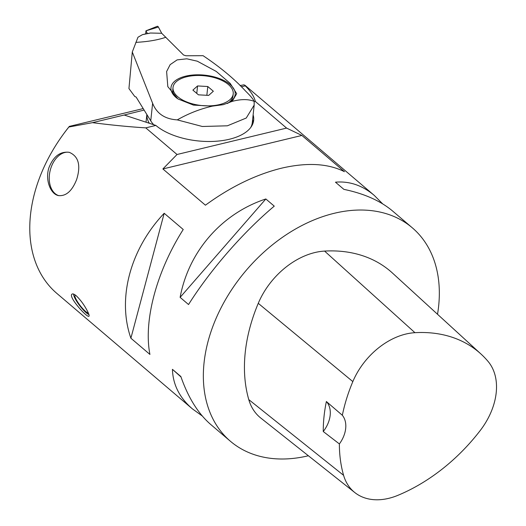 <?xml version="1.0" encoding="UTF-8"?>
<svg xmlns="http://www.w3.org/2000/svg" width="526" height="526" viewBox="0 0 526 526"><rect width="100%" height="100%" fill="white"/><g stroke="black" fill="none" stroke-linecap="round" stroke-linejoin="round"><path stroke-width="0.79" d="M253.197 122.689A53.415 26.379 6.1 0 0 252.625 119.639M146.872 114.556A53.415 26.379 6.1 0 0 149.318 123.281M62.364 135.596L62.923 134.827A132.171 93.128 -49.6 0 1 69.34 126.391L68.88 127.016A140.212 98.803 130.4 0 0 62.364 135.596A140.212 98.803 130.4 0 0 56.834 293.39L192.332 408.814C179.55 397.768 172.916 384.611 172.429 369.331L180.845 376.504C188.183 397.61 198.164 413.627 210.781 424.535L230.408 441.255A140.212 98.803 -49.6 0 1 217.494 315.205A140.212 98.803 -49.6 0 1 334.293 213.28A140.212 98.803 -49.6 0 1 412.266 227.778A140.212 98.803 -49.6 0 1 437.52 314.272M143.21 108.586L69.34 126.391M241.289 86.797L245.248 85.843L245.024 85.311L243.893 84.837L240.027 85.567M68.88 127.016L92.504 122.663L124.195 115.023L155.874 125.431L145.774 127.871C129.199 126.832 111.44 125.096 92.504 122.663M144.124 110.079L124.195 115.023M245.248 85.843C250.882 91.485 254.242 96.692 255.334 101.459L254.19 101.735M162.882 168.951L301.891 135.445L344.438 171.686C328.553 163.704 308.387 162.35 283.955 167.63A140.212 98.803 -49.6 0 0 278.833 168.866C253.979 175.467 229.507 187.578 205.429 205.193L162.882 168.951L177.032 154.493L145.774 127.871M177.032 154.493L286.591 128.088L301.891 135.445M255.334 101.459L286.591 128.088M253.131 114.898A53.415 26.379 -173.9 0 1 253.663 120.342A53.415 26.379 -173.9 0 1 214.246 141.362A53.415 26.379 -173.9 0 1 155.874 125.431M202.28 415.994L192.332 408.814M308.374 455.753A140.212 98.803 -49.6 0 1 260.344 456.423A140.212 98.803 -49.6 0 1 230.408 441.255M164.191 213.273L183.232 229.494C156.505 271.567 143.335 320.985 149.93 354.432L130.895 338.218C117.028 298.571 130.192 249.153 164.191 213.273L130.895 338.218M87.211 310.715C88.868 313.871 89.459 315.692 88.979 316.192C87.454 318.447 67.657 296.401 72.049 294.119C72.844 293.567 74.245 294.133 76.257 295.796C80.491 299.873 84.147 304.843 87.211 310.715M76.664 179.478C72.115 191.004 66.039 196.376 58.439 195.58C50.575 194.127 45.006 179.964 48.872 167.893C53.376 156.386 60.181 151.199 69.281 152.336C78.565 156.307 81.03 165.355 76.664 179.478M265.84 198.973L274.256 206.139C243.354 232.032 210.295 269.976 188.538 304.534L180.122 297.368C188.584 251.481 221.637 213.53 265.84 198.973L180.122 297.368M412.266 227.778L392.639 211.058C380.489 200.833 364.235 193.601 343.879 189.36L335.463 182.187C349.402 180.97 362.315 185.356 374.183 195.343L382.685 203.884M69.498 152.389A22.296 14.892 -76.6 0 0 51.101 167.406A22.296 14.892 -76.6 0 0 55.059 193.561A22.296 14.892 -76.6 0 0 58.859 195.672M354.826 492.573L260.764 418.019A66.769 47.051 -49.6 0 1 248.772 399.602A160.246 112.912 -49.6 0 1 258.259 303.324A66.769 47.051 -49.6 0 1 324.588 251.086A160.246 112.912 -49.6 0 1 392.462 273.047L481.02 354.064A155.998 109.921 -49.6 0 1 488.128 361.493A62.522 44.052 -49.6 0 1 480.297 430.426A155.998 109.921 -49.6 0 1 397.866 495.347A62.522 44.052 -49.6 0 1 354.826 492.573A62.522 44.052 -49.6 0 1 343.596 475.326A155.998 109.921 -49.6 0 1 339.375 443.931L323.26 431.524A26.708 18.818 130.4 0 0 326.37 401.522A156.715 110.427 130.4 0 0 323.26 431.524M326.37 401.522L342.347 415.277A155.998 109.921 -49.6 0 1 352.834 381.6A62.522 44.052 -49.6 0 1 414.942 332.688A155.998 109.921 -49.6 0 1 481.02 354.064M342.347 415.277A26.708 18.818 -49.6 0 1 339.375 443.931M181.01 376.978L172.429 369.331M73.653 294.238L73.666 294.113A13.13 2.709 -127.5 0 0 73.653 294.238A13.13 2.709 -127.5 0 0 81.609 308.012A13.13 2.709 -127.5 0 0 88.92 314.515M88.335 313.016A11.125 2.295 52.5 0 1 85.534 311.405A11.125 2.295 52.5 0 1 77.348 301.516A11.125 2.295 52.5 0 1 75.435 295.139M142.415 34.677L137.97 37.241L132.289 52.008L152.619 103.293C156.669 113.583 164.888 119.113 177.262 119.882L202.306 126.483L227.37 125.806L246.247 118.028L254.17 105.101L254.143 101.347C253.256 99.21 250.435 95.817 245.688 91.176C234.537 79.078 220.335 67.249 203.062 55.684L185.941 55.776L183.535 54.993L161.706 33.276L150.377 33.02L142.415 34.677L147.004 33.565A2.222 1.131 76.4 0 1 147.458 33.625L149.16 33.388M165.907 37.247C157.728 40.048 147.707 41.751 135.839 42.363M177.111 98.342A32.27 15.938 -173.9 0 1 175.434 96.942A32.27 15.938 -173.9 0 1 185.652 76.165A32.27 15.938 -173.9 0 1 226.548 81.971A32.27 15.938 -173.9 0 1 228.856 102.649A32.27 15.938 -173.9 0 1 227.219 103.523M176.236 97.645A30.271 14.945 -173.9 0 1 172.798 89.571L173.021 87.454A30.271 14.945 -173.9 0 1 186.769 76.743A30.271 14.945 -173.9 0 1 218.224 78.9A30.271 14.945 -173.9 0 1 233.215 93.884A30.271 14.945 -173.9 0 1 201.53 105.535A30.271 14.945 -173.9 0 1 173.021 87.454M233.215 93.884L232.992 96.002A30.271 14.945 -173.9 0 1 227.916 103.168M152.619 103.293L150.745 120.855L136.089 97.008L134.82 96.547L128.942 88.585L132.289 52.008M150.745 120.855A52.304 25.827 6.1 0 0 153.717 124.728M250.672 127.575A52.304 25.827 6.1 0 0 252.322 122.453L254.176 105.101M223.307 104.661L212.53 106.114L193.502 105.115L177.992 98.967L167.814 86.626L166.617 71.523L170.154 64.645L177.124 59.892L186.829 58.807L197.316 61.2L216.225 71.418L230.191 83.384L236.7 93.687L232.176 101.38L223.307 104.661M177.262 119.882C188.597 113.438 200.353 108.849 212.53 106.114M232.176 101.38C241.033 99.046 248.351 99.033 254.143 101.347M197.566 85.942L207.79 86.514L213.339 91.241L208.671 95.403L198.447 94.831L192.897 90.104L197.566 85.942L196.77 93.398M207.79 86.514L206.85 95.298M147.458 33.625L145.945 30.817L145.682 33.888M145.945 30.817L157.3 26.3A1.769 0.901 76.4 0 1 158.372 27.03L161.706 33.276L158.372 27.03L145.965 30.83M156.794 27.51L158.372 27.03M414.942 332.688L324.588 251.086M343.596 475.326L248.772 399.602M352.834 381.6L258.259 303.324M146.853 114.517L146.031 122.196M245.024 85.311L374.183 195.343"/></g></svg>
